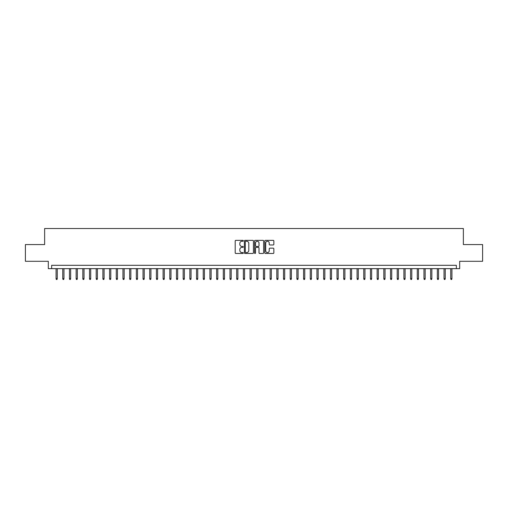 <?xml version="1.0" encoding="UTF-8"?>
<svg xmlns="http://www.w3.org/2000/svg" width="508" height="508" viewBox="0 0 508 508"><rect width="100%" height="100%" fill="white"/><g stroke="black" fill="none" stroke-linecap="round" stroke-linejoin="round"><path stroke-width="0.76" d="M243.3 240.805A0.457 0.457 0 0 0 242.837 240.341L235.864 240.341A0.654 0.654 0 0 0 235.204 241.002L235.204 252.819A0.654 0.654 0 0 0 235.864 253.473L242.837 253.473A0.457 0.457 0 0 0 243.3 253.016A0.457 0.457 0 0 0 242.837 252.559L241.935 252.559A2.102 2.102 0 0 1 239.833 250.457L239.833 249.472A2.102 2.102 0 0 1 241.935 247.371L242.837 247.371A0.457 0.457 0 0 0 243.3 246.907A0.457 0.457 0 0 0 242.837 246.45L241.935 246.45A2.102 2.102 0 0 1 239.833 244.348L239.833 243.364A2.102 2.102 0 0 1 241.935 241.262L242.837 241.262A0.457 0.457 0 0 0 243.3 240.805M273.19 244.97A0.654 0.654 0 0 0 273.844 244.316L273.844 241.002A0.654 0.654 0 0 0 273.19 240.341L265.443 240.341A0.654 0.654 0 0 0 264.782 241.002L264.782 252.819A0.654 0.654 0 0 0 265.443 253.473L273.19 253.473A0.654 0.654 0 0 0 273.844 252.819L273.844 248.812A0.654 0.654 0 0 0 273.19 248.158L269.875 248.158A0.654 0.654 0 0 0 269.215 248.812L269.215 250.8A1.759 1.759 0 0 1 267.462 252.559A1.759 1.759 0 0 1 265.703 250.8L265.703 243.021A1.759 1.759 0 0 1 267.462 241.262A1.759 1.759 0 0 1 269.215 243.021L269.215 244.316A0.654 0.654 0 0 0 269.875 244.97L273.19 244.97M456.343 268.649L459.689 268.649L459.689 261.29L482.6 261.29L482.6 244.57L463.366 244.57L463.366 228.517L44.634 228.517L44.634 244.57L25.4 244.57L25.4 261.29L48.311 261.29L48.311 268.649L456.343 268.649L456.343 265.303L51.657 265.303L51.657 268.649M253.429 241.002A0.654 0.654 0 0 0 252.768 240.341L245.021 240.341A0.654 0.654 0 0 0 244.367 241.002L244.367 252.819A0.654 0.654 0 0 0 245.021 253.473L252.768 253.473A0.654 0.654 0 0 0 253.429 252.819L253.429 241.002M255.232 240.341L262.979 240.341A0.654 0.654 0 0 1 263.633 241.002L263.633 252.819A0.654 0.654 0 0 1 262.979 253.473L259.664 253.473A0.654 0.654 0 0 1 259.004 252.819L259.004 248.025A0.654 0.654 0 0 0 258.35 247.371L256.153 247.371A0.654 0.654 0 0 0 255.492 248.025L255.492 253.016A0.457 0.457 0 0 1 255.035 253.473A0.457 0.457 0 0 1 254.571 253.016L254.571 241.002A0.654 0.654 0 0 1 255.232 240.341M245.745 241.262A0.457 0.457 0 0 0 245.281 241.725L245.281 252.095A0.457 0.457 0 0 0 245.745 252.559L246.697 252.559A2.102 2.102 0 0 0 248.799 250.457L248.799 243.364A2.102 2.102 0 0 0 246.697 241.262L245.745 241.262M259.004 243.053A1.759 1.759 0 0 0 257.251 241.294A1.759 1.759 0 0 0 255.492 243.053L255.492 245.796A0.654 0.654 0 0 0 256.153 246.45L258.35 246.45A0.654 0.654 0 0 0 259.004 245.796L259.004 243.053M57.271 278.619L57.004 279.483L56.337 279.483L56.07 278.619L57.271 278.619L57.271 268.649M56.07 278.619L56.07 268.649M63.964 278.619L63.697 279.483L63.024 279.483L62.757 278.619L63.964 278.619L63.964 268.649M62.757 278.619L62.757 268.649M70.65 278.619L70.383 279.483L69.717 279.483L69.45 278.619L70.65 278.619L70.65 268.649M69.45 278.619L69.45 268.649M77.343 278.619L77.076 279.483L76.403 279.483L76.136 278.619L77.343 278.619L77.343 268.649M76.136 278.619L76.136 268.649M84.03 278.619L83.763 279.483L83.096 279.483L82.823 278.619L84.03 278.619L84.03 268.649M82.823 278.619L82.823 268.649M90.716 278.619L90.449 279.483L89.783 279.483L89.516 278.619L90.716 278.619L90.716 268.649M89.516 278.619L89.516 268.649M97.409 278.619L97.142 279.483L96.469 279.483L96.203 278.619L97.409 278.619L97.409 268.649M96.203 278.619L96.203 268.649M104.096 278.619L103.829 279.483L103.162 279.483L102.895 278.619L104.096 278.619L104.096 268.649M102.895 278.619L102.895 268.649M110.788 278.619L110.522 279.483L109.849 279.483L109.582 278.619L110.788 278.619L110.788 268.649M109.582 278.619L109.582 268.649M117.475 278.619L117.208 279.483L116.542 279.483L116.269 278.619L117.475 278.619L117.475 268.649M116.269 278.619L116.269 268.649M124.162 278.619L123.895 279.483L123.228 279.483L122.961 278.619L124.162 278.619L124.162 268.649M122.961 278.619L122.961 268.649M130.854 278.619L130.588 279.483L129.915 279.483L129.648 278.619L130.854 278.619L130.854 268.649M129.648 278.619L129.648 268.649M137.541 278.619L137.274 279.483L136.608 279.483L136.341 278.619L137.541 278.619L137.541 268.649M136.341 278.619L136.341 268.649M144.234 278.619L143.967 279.483L143.294 279.483L143.027 278.619L144.234 278.619L144.234 268.649M143.027 278.619L143.027 268.649M150.92 278.619L150.654 279.483L149.987 279.483L149.714 278.619L150.92 278.619L150.92 268.649M149.714 278.619L149.714 268.649M157.607 278.619L157.34 279.483L156.674 279.483L156.407 278.619L157.607 278.619L157.607 268.649M156.407 278.619L156.407 268.649M164.3 278.619L164.033 279.483L163.36 279.483L163.093 278.619L164.3 278.619L164.3 268.649M163.093 278.619L163.093 268.649M170.986 278.619L170.72 279.483L170.053 279.483L169.786 278.619L170.986 278.619L170.986 268.649M169.786 278.619L169.786 268.649M177.679 278.619L177.413 279.483L176.74 279.483L176.473 278.619L177.679 278.619L177.679 268.649M176.473 278.619L176.473 268.649M184.366 278.619L184.099 279.483L183.432 279.483L183.159 278.619L184.366 278.619L184.366 268.649M183.159 278.619L183.159 268.649M191.052 278.619L190.786 279.483L190.119 279.483L189.852 278.619L191.052 278.619L191.052 268.649M189.852 278.619L189.852 268.649M197.745 278.619L197.479 279.483L196.806 279.483L196.539 278.619L197.745 278.619L197.745 268.649M196.539 278.619L196.539 268.649M204.432 278.619L204.165 279.483L203.498 279.483L203.232 278.619L204.432 278.619L204.432 268.649M203.232 278.619L203.232 268.649M211.125 278.619L210.858 279.483L210.185 279.483L209.918 278.619L211.125 278.619L211.125 268.649M209.918 278.619L209.918 268.649M217.811 278.619L217.545 279.483L216.878 279.483L216.605 278.619L217.811 278.619L217.811 268.649M216.605 278.619L216.605 268.649M224.498 278.619L224.231 279.483L223.564 279.483L223.298 278.619L224.498 278.619L224.498 268.649M223.298 278.619L223.298 268.649M231.191 278.619L230.924 279.483L230.251 279.483L229.984 278.619L231.191 278.619L231.191 268.649M229.984 278.619L229.984 268.649M237.877 278.619L237.611 279.483L236.944 279.483L236.677 278.619L237.877 278.619L237.877 268.649M236.677 278.619L236.677 268.649M244.57 278.619L244.304 279.483L243.63 279.483L243.364 278.619L244.57 278.619L244.57 268.649M243.364 278.619L243.364 268.649M251.257 278.619L250.99 279.483L250.323 279.483L250.05 278.619L251.257 278.619L251.257 268.649M250.05 278.619L250.05 268.649M257.95 278.619L257.677 279.483L257.01 279.483L256.743 278.619L257.95 278.619L257.95 268.649M256.743 278.619L256.743 268.649M264.636 278.619L264.37 279.483L263.696 279.483L263.43 278.619L264.636 278.619L264.636 268.649M263.43 278.619L263.43 268.649M271.323 278.619L271.056 279.483L270.389 279.483L270.123 278.619L271.323 278.619L271.323 268.649M270.123 278.619L270.123 268.649M278.016 278.619L277.749 279.483L277.076 279.483L276.809 278.619L278.016 278.619L278.016 268.649M276.809 278.619L276.809 268.649M284.702 278.619L284.436 279.483L283.769 279.483L283.502 278.619L284.702 278.619L284.702 268.649M283.502 278.619L283.502 268.649M291.395 278.619L291.122 279.483L290.455 279.483L290.189 278.619L291.395 278.619L291.395 268.649M290.189 278.619L290.189 268.649M298.082 278.619L297.815 279.483L297.142 279.483L296.875 278.619L298.082 278.619L298.082 268.649M296.875 278.619L296.875 268.649M304.768 278.619L304.502 279.483L303.835 279.483L303.568 278.619L304.768 278.619L304.768 268.649M303.568 278.619L303.568 268.649M311.461 278.619L311.194 279.483L310.521 279.483L310.255 278.619L311.461 278.619L311.461 268.649M310.255 278.619L310.255 268.649M318.148 278.619L317.881 279.483L317.214 279.483L316.948 278.619L318.148 278.619L318.148 268.649M316.948 278.619L316.948 268.649M324.841 278.619L324.568 279.483L323.901 279.483L323.634 278.619L324.841 278.619L324.841 268.649M323.634 278.619L323.634 268.649M331.527 278.619L331.26 279.483L330.587 279.483L330.321 278.619L331.527 278.619L331.527 268.649M330.321 278.619L330.321 268.649M338.214 278.619L337.947 279.483L337.28 279.483L337.014 278.619L338.214 278.619L338.214 268.649M337.014 278.619L337.014 268.649M344.907 278.619L344.64 279.483L343.967 279.483L343.7 278.619L344.907 278.619L344.907 268.649M343.7 278.619L343.7 268.649M351.593 278.619L351.326 279.483L350.66 279.483L350.393 278.619L351.593 278.619L351.593 268.649M350.393 278.619L350.393 268.649M358.286 278.619L358.013 279.483L357.346 279.483L357.08 278.619L358.286 278.619L358.286 268.649M357.08 278.619L357.08 268.649M364.973 278.619L364.706 279.483L364.033 279.483L363.766 278.619L364.973 278.619L364.973 268.649M363.766 278.619L363.766 268.649M371.659 278.619L371.392 279.483L370.726 279.483L370.459 278.619L371.659 278.619L371.659 268.649M370.459 278.619L370.459 268.649M378.352 278.619L378.085 279.483L377.412 279.483L377.146 278.619L378.352 278.619L378.352 268.649M377.146 278.619L377.146 268.649M385.039 278.619L384.772 279.483L384.105 279.483L383.838 278.619L385.039 278.619L385.039 268.649M383.838 278.619L383.838 268.649M391.731 278.619L391.458 279.483L390.792 279.483L390.525 278.619L391.731 278.619L391.731 268.649M390.525 278.619L390.525 268.649M398.418 278.619L398.151 279.483L397.478 279.483L397.212 278.619L398.418 278.619L398.418 268.649M397.212 278.619L397.212 268.649M405.105 278.619L404.838 279.483L404.171 279.483L403.904 278.619L405.105 278.619L405.105 268.649M403.904 278.619L403.904 268.649M411.798 278.619L411.531 279.483L410.858 279.483L410.591 278.619L411.798 278.619L411.798 268.649M410.591 278.619L410.591 268.649M418.484 278.619L418.217 279.483L417.551 279.483L417.284 278.619L418.484 278.619L418.484 268.649M417.284 278.619L417.284 268.649M425.177 278.619L424.904 279.483L424.237 279.483L423.97 278.619L425.177 278.619L425.177 268.649M423.97 278.619L423.97 268.649M431.864 278.619L431.597 279.483L430.924 279.483L430.657 278.619L431.864 278.619L431.864 268.649M430.657 278.619L430.657 268.649M438.55 278.619L438.283 279.483L437.617 279.483L437.35 278.619L438.55 278.619L438.55 268.649M437.35 278.619L437.35 268.649M445.243 278.619L444.976 279.483L444.303 279.483L444.036 278.619L445.243 278.619L445.243 268.649M444.036 278.619L444.036 268.649M451.93 278.619L451.663 279.483L450.996 279.483L450.729 278.619L451.93 278.619L451.93 268.649M450.729 278.619L450.729 268.649"/></g></svg>
